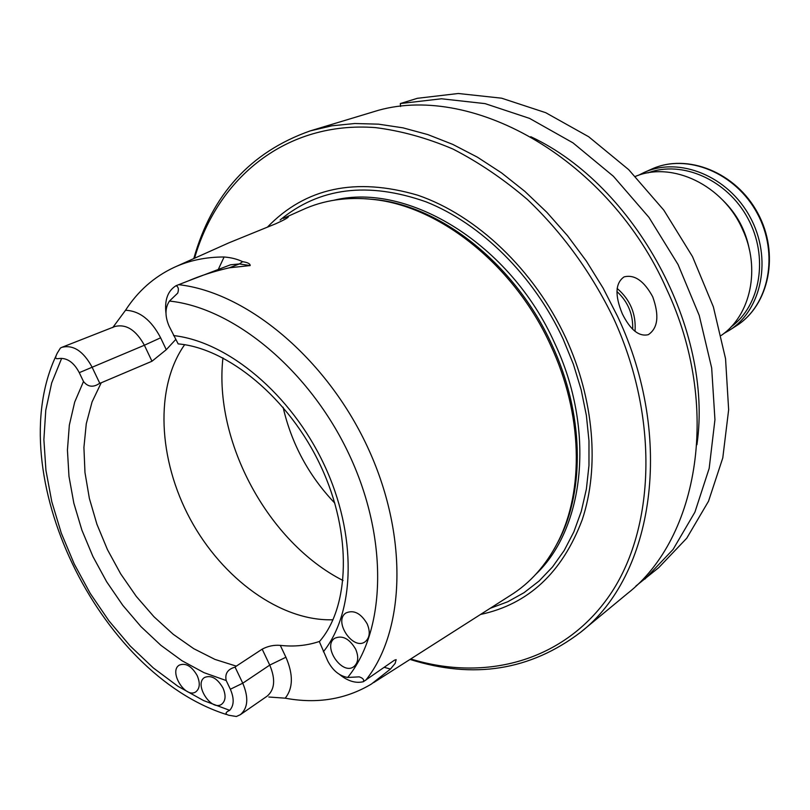 <?xml version="1.0" encoding="UTF-8"?>
<svg xmlns="http://www.w3.org/2000/svg" width="810" height="810" viewBox="0 0 810 810"><rect width="100%" height="100%" fill="white"/><g stroke="black" fill="none" stroke-linecap="round" stroke-linejoin="round"><path stroke-width="1.21" d="M638.493 175.284L644.173 172.439C679.296 156.34 728.21 176.064 750.141 217.181C772.456 258.096 762.078 309.795 729.344 330.318L723.846 333.497M648.02 172.864C682.152 159.995 727.238 179.769 747.883 218.396C768.832 256.861 760.6 305.4 731.106 326.855M721.204 335.472C750.688 315.444 760.924 268.475 742.567 229.453C723.31 185.125 672.168 160.846 635.394 176.408M635.87 586.045L658.712 567.658L686.758 538.194L708.517 501.238L722.783 457.913L728.646 409.769L725.547 358.688L713.367 306.858L692.499 256.598L663.835 210.175L628.681 169.644L588.678 136.738L545.697 112.681L501.623 98.192L458.308 93.494L417.383 98.304L400.312 103.558L400.565 106.505M410.022 659.421C473.516 679.499 530.378 670.447 580.618 632.266L627.304 593.639C698.929 537.84 721.426 405.638 666.508 288.886C609.758 160.39 474.69 83.562 378.553 110.261L310.149 130.916C250.654 151.936 211.866 194.491 193.782 258.582M644.902 579.089L673.08 549.433L694.909 512.153L709.175 468.393L714.947 419.691L711.676 367.983L699.243 315.475L678.051 264.516L648.992 217.414L613.413 176.286L572.974 142.854L529.568 118.392L485.119 103.629L441.48 98.779L400.312 103.558M622.333 313.845C630.372 329.964 639.049 336.899 648.344 334.662C657.983 328.111 659.431 315.465 652.678 296.703C643.99 280.847 634.463 274.256 624.075 276.899C615.286 283.065 614.709 295.377 622.333 313.845M580.618 632.266C653.346 575.788 675.317 438.736 617.625 316.507L603.116 288.117L586.339 261.063L567.516 235.71L546.912 212.372L524.829 191.352L501.552 172.884L477.414 157.18L452.739 144.382L427.832 134.592L403.005 127.848L378.574 124.173L354.78 123.515L331.897 125.803L310.149 130.916M696.924 444.71C713.63 330.217 635.617 185.622 530.773 136.708M410.741 658.965C485.484 681.949 564.246 661.456 609.808 595.046C655.118 528.798 659.35 417.879 613.605 318.401C591.391 272.737 562.687 233.138 527.502 199.584C503.577 179.111 478.659 162.233 452.77 148.959C426.698 137.913 400.92 130.795 375.425 127.605C286.467 120.852 217.88 177.43 194.552 258.238M480.512 614.466C528.393 604.209 562.312 572.609 582.248 519.666C599.572 467.765 594.125 399.533 565.876 338.094C534.357 269.983 476.624 215.318 417.747 195.21C355.651 177.005 305.502 187.687 267.31 227.235M554.253 548.896L558.981 540.199C585.245 489.108 583.615 412.462 551.883 344.695C515.879 265.174 441.733 206.246 375.222 199.564L365.35 198.733M284.928 217.677L302.241 209.911C323.504 200.1 347.115 196.607 373.066 199.442C439.921 206.165 514.492 265.447 550.719 345.445C582.643 413.626 584.293 490.718 557.908 542.062C546.021 565.299 530.135 583.119 510.259 595.502L373.562 682.668M112.752 327.574L125.52 310.27C137.852 291.195 153.951 276.949 173.826 267.533C189.044 260.486 205.801 256.973 224.097 256.993C231.012 257.509 237.188 259.078 242.646 261.681C247.708 262.46 250.219 263.756 250.168 265.569L229.291 267.806C214.265 271.269 200.657 275.613 188.436 280.867L176.053 285.707C167.812 290.8 164.45 299.943 165.969 313.156M268.849 697.015L285.211 698.179C316.983 704.103 345.728 699.394 371.425 684.035L390.46 669.05L395.128 663.41L396.161 659.664L394.44 660.201L363.366 681.706C364.257 679.691 362.87 678.071 359.205 676.856L347.662 677.464C386.016 630.575 388.739 538.62 349.14 454.501C309.693 370.332 233.969 307.78 169.462 301.057L177.714 293.119C178.99 289.281 178.433 286.811 176.053 285.707M176.145 266.49L228.693 242.919L275.856 223.712C282.994 220.512 287.094 218.325 288.168 217.141C288.967 216.189 287.358 216.604 283.338 218.396M61.924 347.308L114.858 326.521C126.107 323.727 135.958 329.964 144.382 345.242L79.269 372.661C74.49 363.548 68.607 358.8 61.611 358.415C57.753 358.142 53.197 361.007 57.378 352.927L60.426 348.017L61.924 347.308C73.224 344.554 83.228 351.064 91.935 366.859L99.741 383.221L101.22 382.786L92.056 401.952L86.275 423.721L83.916 447.464L84.979 472.564L89.363 498.383L96.927 524.272L107.457 549.646L120.69 573.885L136.313 596.433L153.971 616.754L173.259 634.321L193.742 648.678L214.933 659.401L236.297 666.144L262.177 649.154C267.999 646.096 274.033 644.841 280.29 645.378C294.151 646.917 307.243 645.59 319.565 641.399M125.52 310.27C139.583 310.827 151.288 320.001 160.623 337.8L144.382 345.242L151.976 361.24L166.273 349.697L175.567 339.663M339.623 674.517C347.834 681.149 355.742 683.539 363.366 681.706M235.092 667.136L242.757 683.205C248.812 697.602 248.002 708.092 240.347 714.683L236.358 716.506L228.552 715.21C224.927 713.964 225.302 712.334 229.675 710.34C234.09 705.49 234.313 698.453 230.354 689.229L226.203 680.542C224.724 673.657 227.691 669.192 235.092 667.136L236.297 666.144M151.976 361.24L101.22 382.786M184.619 344.726C154.518 387.372 158.122 459.634 190.289 519.21C222.416 578.806 280.827 621.513 333.001 619.761M169.462 301.057C164.956 307.83 164.845 316.214 169.128 326.207L178.16 343.896C227.549 347.996 289.119 398.054 320.76 466.084C352.735 534.063 349.414 607.54 319.363 641.652L327.726 660.93C332.667 670.427 339.319 675.935 347.662 677.464M355.651 649.154C358.891 656.951 358.314 662.772 353.909 666.6C342.124 675.945 321.965 646.056 334.763 638.26C342.438 635.01 349.393 638.644 355.651 649.154M367.163 623.832C370.464 631.81 369.816 637.753 365.239 641.682C353.079 651.139 332.89 620.794 346.062 612.917C353.859 609.636 360.895 613.271 367.163 623.832M197.174 675.55C200.323 683.043 199.908 688.449 195.919 691.77C185.652 699.344 168.217 671.267 179.334 665.101C185.743 662.661 191.697 666.154 197.174 675.55M222.973 687.973C226.111 695.415 225.696 700.822 221.727 704.194C211.369 712.041 193.418 683.873 204.657 677.433C211.248 674.862 217.353 678.375 222.973 687.973M79.269 372.661L83.501 381.51C87.976 387.109 93.393 387.686 99.741 383.221M283.085 407.258C291.59 443.931 308.833 475.885 334.813 503.142M736.391 325.782C769.449 304.975 779.807 253.489 757.745 213.081C736.087 172.449 687.376 152.827 651.827 169.037C686.829 153.009 735.47 172.54 757.239 213.354C779.392 253.955 769.004 305.329 736.391 325.782L729.344 330.318M722.722 200.121C736.786 213.769 745.666 230.212 749.341 249.47M617.129 288.431C630.281 299.71 636.245 314.027 635.03 331.371M616.937 291.529C627.932 301.674 633.177 314.26 632.691 329.275M490.161 608.32L507.647 601.8L524.029 592.687L539.075 581.023L552.552 566.909L564.216 550.466L573.855 531.866L581.296 511.323L586.379 489.098L588.971 465.477L588.981 440.812L586.379 415.449L581.165 389.792L573.389 364.227L563.173 339.167C533.699 275.542 480.958 223.57 425.938 201.791C367.993 181.43 319.383 187.505 280.118 219.986M535.866 574.219C584.779 527.806 595.563 429.573 554.668 343.146C510.401 244.053 408.26 182.007 334.084 200.191M365.695 680.289C405.658 630.605 408.524 534.215 367.082 446.047C325.792 357.828 246.483 292.218 178.595 284.664M160.623 337.8L166.273 349.697M218.285 269.467L224.097 256.993M242.646 261.681L239.365 263.938L250.168 265.569M188.436 280.867L230.485 264.809L239.365 263.938L229.291 267.806M384.406 667.379L390.46 669.05M285.211 698.179C293.159 688.196 293.392 674.548 285.92 657.234L280.29 645.378M240.347 714.683L267.138 696.154C274.803 689.594 275.673 679.236 269.75 665.091L242.757 683.205L230.354 689.229M285.92 657.234L269.75 665.091L262.177 649.154M61.611 358.415L51.688 382.927L45.775 410.225L43.882 439.597L45.937 470.347L51.81 501.775L61.317 533.193L74.226 563.942L90.224 593.396L109.006 620.936L130.167 645.965L153.313 667.926L177.957 686.303L203.604 700.579L229.675 710.34M323.372 651.756C355.418 611.884 357.19 534.742 324.061 464.484C291.043 394.197 227.914 341.607 173.563 335.573M83.501 381.51L74.702 402.054L69.336 425.118L67.432 450.076L68.972 476.31L73.842 503.192L81.891 530.125L92.917 556.5L106.647 581.752L122.786 605.323L141.001 626.667L160.896 645.317L182.048 660.778L203.978 672.644L226.203 680.542M222.942 357.888C213.577 441.339 268.161 542.518 343.045 580.517M651.827 169.037L644.173 172.439M375.222 199.564L373.066 199.442M558.981 540.199L557.908 542.062M226.233 714.44C98.101 673.596 0.911 472.989 56.072 355.752"/></g></svg>
